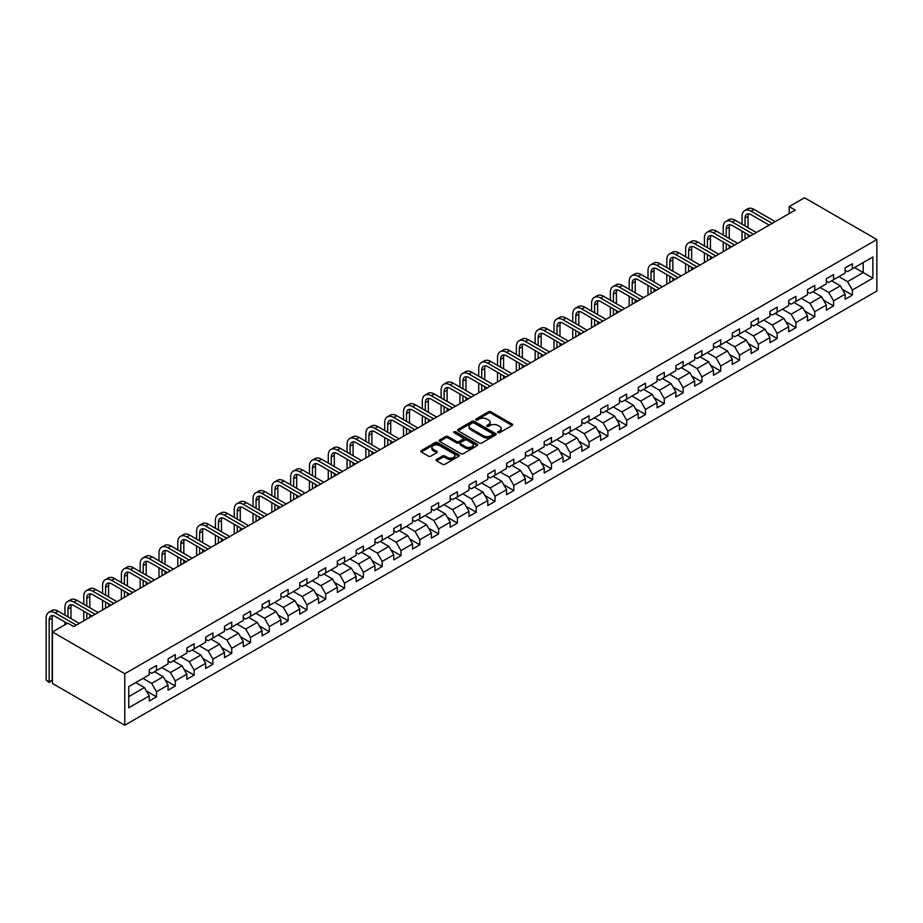 <?xml version="1.0" encoding="UTF-8"?>
<svg xmlns="http://www.w3.org/2000/svg" width="923" height="923" viewBox="0 0 923 923"><rect width="100%" height="100%" fill="white"/><g stroke="black" fill="none" stroke-linecap="round" stroke-linejoin="round"><path stroke-width="1.38" d="M497.959 432.702A1.177 0.681 0 0 0 499.608 432.702L512.184 425.445A1.673 0.969 0 0 0 512.68 424.765A1.673 0.969 0 0 0 512.184 424.072L490.886 411.773A1.673 0.969 0 0 0 488.521 411.773L475.945 419.042A1.177 0.681 0 0 0 477.606 420L479.233 419.054A5.353 3.092 0 0 1 486.802 419.054L488.579 420.08A5.353 3.092 0 0 1 490.148 422.261A5.353 3.092 0 0 1 488.579 424.453L486.952 425.388A1.177 0.681 0 0 0 488.602 426.345L490.228 425.411A5.353 3.092 0 0 1 497.809 425.411L499.585 426.438A5.353 3.092 0 0 1 501.154 428.618A5.353 3.092 0 0 1 499.585 430.81L497.959 431.745A1.177 0.681 0 0 0 497.959 432.702L497.959 431.745M436.567 459.469A1.673 0.969 0 0 0 436.071 460.15A1.673 0.969 0 0 0 436.567 460.831L442.544 464.281A1.673 0.969 0 0 0 444.909 464.281L458.869 456.227A1.673 0.969 0 0 0 459.366 455.535A1.673 0.969 0 0 0 458.869 454.854L437.571 442.555A1.673 0.969 0 0 0 435.206 442.555L421.246 450.62A1.673 0.969 0 0 0 420.75 451.301A1.673 0.969 0 0 0 421.246 451.982L428.457 456.158A1.673 0.969 0 0 0 430.822 456.158L436.798 452.708A1.673 0.969 0 0 0 437.294 452.016A1.673 0.969 0 0 0 436.798 451.335L433.222 449.27A4.477 2.584 0 0 1 431.918 447.447A4.477 2.584 0 0 1 434.675 445.059A4.477 2.584 0 0 1 439.556 445.613L453.574 453.712A4.477 2.584 0 0 1 454.889 455.535A4.477 2.584 0 0 1 452.132 457.923A4.477 2.584 0 0 1 447.251 457.37L444.909 456.02A1.673 0.969 0 0 0 442.544 456.02L436.567 459.469L436.567 460.831M876.85 239.53L804.51 197.764L789.2 206.602L795.234 210.086L73.782 626.602L67.76 623.129L52.438 631.967L124.778 673.732L876.85 239.53L876.85 291.033L124.778 725.236L124.778 673.732M479.349 443.04A1.673 0.969 0 0 0 481.714 443.04L495.674 434.975A1.673 0.969 0 0 0 496.17 434.295A1.673 0.969 0 0 0 495.674 433.614L474.376 421.315A1.673 0.969 0 0 0 472.011 421.315L458.05 429.368A1.673 0.969 0 0 0 457.554 430.06A1.673 0.969 0 0 0 458.05 430.741L479.349 443.04M454.428 432.956A1.177 0.681 0 0 1 455.616 433.118L455.616 431.733L477.272 444.228A1.673 0.969 0 0 1 477.768 444.921A1.673 0.969 0 0 1 477.272 445.601L463.311 453.666A1.673 0.969 0 0 1 460.946 453.666L439.648 441.367L439.648 439.994A1.673 0.969 0 0 0 439.152 440.675A1.673 0.969 0 0 0 439.648 441.367M439.648 439.994L445.624 436.544A1.673 0.969 0 0 1 447.99 436.544L456.631 441.529A1.673 0.969 0 0 0 458.996 441.529L462.954 439.244A1.673 0.969 0 0 0 463.45 438.563A1.673 0.969 0 0 0 462.954 437.883L453.966 432.691A1.177 0.681 0 0 1 455.616 431.733M146.422 691.027L156.483 696.842L156.483 691.754L168.067 685.074L168.067 690.162L175.301 685.985L175.301 680.897L186.873 674.217L186.873 679.293L194.107 675.117L194.107 670.04L205.679 663.36L205.679 668.437L212.913 664.26L212.913 659.184L224.485 652.503L224.485 657.58L231.719 653.403L231.719 648.327L243.291 641.647L243.291 646.723L250.525 642.546L250.525 637.47L262.097 630.778L262.097 635.866L269.331 631.69L269.331 626.602L280.915 619.921L280.915 625.009L288.138 620.833L288.138 615.745L299.721 609.065L299.721 614.141L306.955 609.965L306.955 604.888L318.527 598.208L318.527 603.284L325.761 599.108L325.761 594.031L337.333 587.351L337.333 592.428L344.567 588.251L344.567 583.174L356.14 576.494L356.14 581.571L363.374 577.394L363.374 572.318L374.946 565.626L374.946 570.714L382.18 566.537L382.18 561.449L393.752 554.769L393.752 559.857L400.986 555.681L400.986 550.593L412.558 543.912L412.558 549L419.792 544.824L419.792 539.736L431.376 533.056L431.376 538.132L438.61 533.956L438.61 528.879L450.182 522.199L450.182 527.275L457.416 523.099L457.416 518.022L468.988 511.342L468.988 516.418L476.222 512.242L476.222 507.165L487.794 500.485L487.794 505.562L495.028 501.385L495.028 496.309L506.6 489.617L506.6 494.705L513.834 490.528L513.834 485.44L525.406 478.76L525.406 483.848L532.64 479.672L532.64 474.584L544.212 467.903L544.212 472.98L551.446 468.803L551.446 463.727L563.03 457.047L563.03 462.123L570.264 457.946L570.264 452.87L581.836 446.19L581.836 451.266L589.07 447.09L589.07 442.013L600.642 435.333L600.642 440.409L607.876 436.233L607.876 431.156L619.448 424.465L619.448 429.553L626.682 425.376L626.682 420.288L638.255 413.608L638.255 418.696L645.489 414.519L645.489 409.431L657.061 402.751L657.061 407.839L664.295 403.663L664.295 398.574L675.867 391.894L675.867 396.971L683.101 392.794L683.101 387.718L694.684 381.037L694.684 386.114L701.918 381.937L701.918 376.861L713.491 370.181L713.491 375.257L720.725 371.081L720.725 366.004L732.297 359.324L732.297 364.4L739.531 360.224L739.531 355.147L751.103 348.456L751.103 353.544L758.337 349.367L758.337 344.279L769.909 337.599L769.909 342.687L777.143 338.51L777.143 333.422L788.715 326.742L788.715 331.819L795.949 327.642L795.949 322.565L807.521 315.885L807.521 320.962L814.755 316.785L814.755 311.709L826.339 305.028L826.339 310.105L833.573 305.928L833.573 300.852L845.145 294.172L845.145 299.248L852.379 295.072L852.379 289.995L872.87 278.158L872.87 256.998L863.224 262.57L863.224 272.585L872.87 278.158M156.483 696.842L149.261 701.019L149.261 695.93L128.758 707.768L128.758 686.608L149.261 674.771L149.261 669.694L156.483 665.518L156.483 670.594L168.067 663.914L168.067 658.837L175.301 654.661L175.301 659.737L186.873 653.057L186.873 647.969L194.107 643.793L194.107 648.881L205.679 642.2L205.679 637.112L212.913 632.936L212.913 638.024L224.485 631.344L224.485 626.255L231.719 622.079L231.719 627.167L243.291 620.475L243.291 615.399L250.525 611.222L250.525 616.299L262.097 609.618L262.097 604.542L269.331 600.365L269.331 605.442L280.915 598.762L280.915 593.685L288.138 589.509L288.138 594.585L299.721 587.905L299.721 582.828L306.955 578.652L306.955 583.728L318.527 577.048L318.527 571.96L325.761 567.783L325.761 572.871L337.333 566.191L337.333 561.103L344.567 556.927L344.567 562.015L356.14 555.334L356.14 550.246L363.374 546.07L363.374 551.158L374.946 544.466L374.946 539.39L382.18 535.213L382.18 540.29L393.752 533.609L393.752 528.533L400.986 524.356L400.986 529.433L412.558 522.753L412.558 517.676L419.792 513.5L419.792 518.576L431.376 511.896L431.376 506.808L438.61 502.643L438.61 507.719L450.182 501.039L450.182 495.951L457.416 491.774L457.416 496.862L468.988 490.182L468.988 485.094L476.222 480.918L476.222 486.006L487.794 479.314L487.794 474.237L495.028 470.061L495.028 475.137L506.6 468.457L506.6 463.381L513.834 459.204L513.834 464.281L525.406 457.6L525.406 452.524L532.64 448.347L532.64 453.424L544.212 446.744L544.212 441.667L551.446 437.49L551.446 442.567L563.03 435.887L563.03 430.799L570.264 426.622L570.264 431.71L581.836 425.03L581.836 419.942L589.07 415.765L589.07 420.853L600.642 414.173L600.642 409.085L607.876 404.909L607.876 409.997L619.448 403.305L619.448 398.228L626.682 394.052L626.682 399.128L638.255 392.448L638.255 387.372L645.489 383.195L645.489 388.271L657.061 381.591L657.061 376.515L664.295 372.338L664.295 377.415L675.867 370.734L675.867 365.646L683.101 361.481L683.101 366.558L694.684 359.878L694.684 354.79L701.918 350.613L701.918 355.701L713.491 349.021L713.491 343.933L720.725 339.756L720.725 344.844L732.297 338.153L732.297 333.076L739.531 328.9L739.531 333.976L751.103 327.296L751.103 322.219L758.337 318.043L758.337 323.119L769.909 316.439L769.909 311.363L777.143 307.186L777.143 312.262L788.715 305.582L788.715 300.506L795.949 296.329L795.949 301.406L807.521 294.725L807.521 289.637L814.755 285.461L814.755 290.549L826.339 283.869L826.339 278.781L833.573 274.604L833.573 279.692L845.145 273.012L845.145 267.924L852.379 263.747L852.379 268.835L872.87 256.998M154.556 671.713L163.244 676.721L151.672 683.401L142.984 678.393M149.261 671.99L151.672 673.386L156.483 670.594M151.672 683.401L156.483 691.754M163.244 676.721L168.067 685.074M173.362 660.856L182.05 665.864L170.478 672.544L161.79 667.537M168.067 661.133L170.478 662.518L175.301 659.737M170.478 672.544L175.301 680.897M182.05 665.864L186.873 674.217M192.18 649.988L200.856 655.007L189.284 661.687L180.596 656.68M186.873 650.277L189.284 651.661L194.107 648.881M189.284 661.687L194.107 670.04M200.856 655.007L205.679 663.36M210.986 639.131L219.662 644.15L208.09 650.83L199.414 645.812M205.679 639.408L208.09 640.804L212.913 638.024M208.09 650.83L212.913 659.184M219.662 644.15L224.485 652.503M229.792 628.275L238.469 633.293L226.896 639.974L218.22 634.955M224.485 628.551L226.896 629.947L231.719 627.167M226.896 639.974L231.719 648.327M238.469 633.293L243.291 641.647M248.599 617.418L257.275 622.425L245.703 629.117L237.026 624.098M243.291 617.695L245.703 619.091L250.525 616.299M245.703 629.117L250.525 637.47M257.275 622.425L262.097 630.778M267.405 606.561L276.092 611.568L264.509 618.248L255.833 613.241M262.097 606.838L264.509 608.234L269.331 605.442M264.509 618.248L269.331 626.602M276.092 611.568L280.915 619.921M286.211 595.704L294.899 600.711L283.326 607.392L274.639 602.384M280.915 595.981L283.326 597.366L288.138 594.585M283.326 607.392L288.138 615.745M294.899 600.711L299.721 609.065M305.017 584.847L313.705 589.855L302.133 596.535L293.445 591.528M299.721 585.124L302.133 586.509L306.955 583.728M302.133 596.535L306.955 604.888M313.705 589.855L318.527 598.208M323.835 573.979L332.511 578.998L320.939 585.678L312.251 580.671M318.527 574.268L320.939 575.652L325.761 572.871M320.939 585.678L325.761 594.031M332.511 578.998L337.333 587.351M342.641 563.122L351.317 568.141L339.745 574.821L331.069 569.803M337.333 563.399L339.745 564.795L344.567 562.015M339.745 574.821L344.567 583.174M351.317 568.141L356.14 576.494M361.447 552.266L370.123 557.273L358.551 563.965L349.875 558.946M356.14 552.542L358.551 553.938L363.374 551.158M358.551 563.965L363.374 572.318M370.123 557.273L374.946 565.626M380.253 541.409L388.929 546.416L377.357 553.096L368.681 548.089M374.946 541.686L377.357 543.082L382.18 540.29M377.357 553.096L382.18 561.449M388.929 546.416L393.752 554.769M399.059 530.552L407.747 535.559L396.163 542.239L387.487 537.232M393.752 530.829L396.163 532.225L400.986 529.433M396.163 542.239L400.986 550.593M407.747 535.559L412.558 543.912M417.865 519.695L426.553 524.702L414.969 531.383L406.293 526.375M412.558 519.972L414.969 521.357L419.792 518.576M414.969 531.383L419.792 539.736M426.553 524.702L431.376 533.056M436.671 508.827L445.359 513.846L433.787 520.526L425.099 515.519M431.376 509.115L433.787 510.5L438.61 507.719M433.787 520.526L438.61 528.879M445.359 513.846L450.182 522.199M455.489 497.97L464.165 502.989L452.593 509.669L443.905 504.65M450.182 498.247L452.593 499.643L457.416 496.862M452.593 509.669L457.416 518.022M464.165 502.989L468.988 511.342M474.295 487.113L482.971 492.132L471.399 498.812L462.723 493.793M468.988 487.39L471.399 488.786L476.222 486.006M471.399 498.812L476.222 507.165M482.971 492.132L487.794 500.485M493.101 476.256L501.777 481.264L490.205 487.955L481.529 482.937M487.794 476.533L490.205 477.929L495.028 475.137M490.205 487.955L495.028 496.309M501.777 481.264L506.6 489.617M511.907 465.4L520.584 470.407L509.011 477.087L500.335 472.08M506.6 465.677L509.011 467.073L513.834 464.281M509.011 477.087L513.834 485.44M520.584 470.407L525.406 478.76M530.713 454.543L539.401 459.55L527.818 466.23L519.141 461.223M525.406 454.82L527.818 456.204L532.64 453.424M527.818 466.23L532.64 474.584M539.401 459.55L544.212 467.903M549.52 443.686L558.207 448.693L546.624 455.374L537.947 450.366M544.212 443.963L546.624 445.348L551.446 442.567M546.624 455.374L551.446 463.727M558.207 448.693L563.03 457.047M568.326 432.818L577.013 437.837L565.441 444.517L556.754 439.51M563.03 433.106L565.441 434.491L570.264 431.71M565.441 444.517L570.264 452.87M577.013 437.837L581.836 446.19M587.143 421.961L595.82 426.98L584.247 433.66L575.56 428.641M581.836 422.238L584.247 423.634L589.07 420.853M584.247 433.66L589.07 442.013M595.82 426.98L600.642 435.333M605.95 411.104L614.626 416.111L603.054 422.803L594.377 417.784M600.642 411.381L603.054 412.777L607.876 409.997M603.054 422.803L607.876 431.156M614.626 416.111L619.448 424.465M624.756 400.247L633.432 405.255L621.86 411.935L613.184 406.928M619.448 400.524L621.86 401.92L626.682 399.128M621.86 411.935L626.682 420.288M633.432 405.255L638.255 413.608M643.562 389.391L652.238 394.398L640.666 401.078L631.99 396.071M638.255 389.668L640.666 391.064L645.489 388.271M640.666 401.078L645.489 409.431M652.238 394.398L657.061 402.751M662.368 378.534L671.044 383.541L659.472 390.221L650.796 385.214M657.061 378.811L659.472 380.195L664.295 377.415M659.472 390.221L664.295 398.574M671.044 383.541L675.867 391.894M681.174 367.666L689.862 372.684L678.278 379.365L669.602 374.357M675.867 367.954L678.278 369.338L683.101 366.558M678.278 379.365L683.101 387.718M689.862 372.684L694.684 381.037M699.98 356.809L708.668 361.828L697.096 368.508L688.408 363.489M694.684 357.086L697.096 358.482L701.918 355.701M697.096 368.508L701.918 376.861M708.668 361.828L713.491 370.181M718.798 345.952L727.474 350.971L715.902 357.651L707.214 352.632M713.491 346.229L715.902 347.625L720.725 344.844M715.902 357.651L720.725 366.004M727.474 350.971L732.297 359.324M737.604 335.095L746.28 340.102L734.708 346.794L726.032 341.775M732.297 335.372L734.708 336.768L739.531 333.976M734.708 346.794L739.531 355.147M746.28 340.102L751.103 348.456M756.41 324.238L765.086 329.246L753.514 335.926L744.838 330.919M751.103 324.515L753.514 325.911L758.337 323.119M753.514 335.926L758.337 344.279M765.086 329.246L769.909 337.599M775.216 313.382L783.892 318.389L772.32 325.069L763.644 320.062M769.909 313.658L772.32 315.043L777.143 312.262M772.32 325.069L777.143 333.422M783.892 318.389L788.715 326.742M794.022 302.525L802.698 307.532L791.126 314.212L782.45 309.205M788.715 302.802L791.126 304.186L795.949 301.406M791.126 314.212L795.949 322.565M802.698 307.532L807.521 315.885M812.828 291.656L821.516 296.675L809.933 303.355L801.256 298.348M807.521 291.945L809.933 293.329L814.755 290.549M809.933 303.355L814.755 311.709M821.516 296.675L826.339 305.028M831.635 280.8L840.322 285.818L828.75 292.499L820.062 287.48M826.339 281.077L828.75 282.473L833.573 279.692M828.75 292.499L833.573 300.852M840.322 285.818L845.145 294.172M854.548 267.578L863.224 272.585L847.556 281.642L838.869 276.623M845.145 270.22L847.556 271.616L852.379 268.835M847.556 281.642L852.379 289.995M52.438 631.967L52.438 683.47L124.778 725.236M789.2 206.602L789.2 213.559M128.758 696.634L144.438 687.577L135.75 682.57M144.438 687.577L149.261 695.93M842.307 289.257L852.379 295.072M823.501 300.113L833.573 305.928M804.694 310.982L814.755 316.785M785.888 321.839L795.949 327.642M767.082 332.695L777.143 338.51M748.265 343.552L758.337 349.367M729.458 354.409L739.531 360.224M710.652 365.266L720.725 371.081M691.846 376.134L701.918 381.937M673.04 386.991L683.101 392.794M654.234 397.848L664.295 403.663M635.428 408.704L645.489 414.519M616.61 419.561L626.682 425.376M597.804 430.418L607.876 436.233M578.998 441.275L589.07 447.09M560.192 452.143L570.264 457.946M541.386 463L551.446 468.803M522.58 473.857L532.64 479.672M503.773 484.713L513.834 490.528M484.967 495.57L495.028 501.385M466.15 506.427L476.222 512.242M447.343 517.295L457.416 523.099M428.537 528.152L438.61 533.956M409.731 539.009L419.792 544.824M390.925 549.866L400.986 555.681M372.119 560.723L382.18 566.537M353.313 571.579L363.374 577.394M334.495 582.436L344.567 588.251M315.689 593.304L325.761 599.108M296.883 604.161L306.955 609.965M278.077 615.018L288.138 620.833M259.271 625.875L269.331 631.69M240.465 636.732L250.525 642.546M221.658 647.588L231.719 653.403M202.841 658.445L212.913 664.26M184.035 669.313L194.107 675.117M165.229 680.17L175.301 685.985M498.42 432.864L499.585 432.195A5.353 3.092 0 0 0 501.154 430.014L501.154 428.618M490.148 422.261L490.148 423.657A5.353 3.092 0 0 1 488.579 425.849L487.413 426.518M512.161 425.457L490.886 413.169A1.673 0.969 0 0 0 488.521 413.169L476.418 420.161M495.674 433.614L495.674 434.975L474.376 422.699A1.673 0.969 0 0 0 472.011 422.699L458.073 430.753M492.72 434.768A1.177 0.681 0 0 0 492.72 433.81L474.018 423.022A1.177 0.681 0 0 0 472.368 423.022L470.649 424.003A5.353 3.092 0 0 0 469.08 426.195A5.353 3.092 0 0 0 470.649 428.376L483.433 435.76A5.353 3.092 0 0 0 491.001 435.76L492.72 434.768L492.72 436.164A1.177 0.681 0 0 0 493.067 435.679L493.067 434.295M469.08 426.195L469.08 427.591A5.353 3.092 0 0 0 470.649 429.772L470.649 428.376M492.72 436.164L491.001 437.156A5.353 3.092 0 0 1 483.433 437.156L470.649 429.772M439.671 441.379L445.624 437.94L445.624 436.544M463.45 438.563L463.45 439.959A1.673 0.969 0 0 1 462.954 440.64L458.996 442.925A1.673 0.969 0 0 1 456.631 442.925L447.99 437.94A1.673 0.969 0 0 0 445.624 437.94M455.616 433.118L477.249 445.613M465.584 446.709A4.477 2.584 0 0 0 470.465 447.274A4.477 2.584 0 0 0 473.234 444.886A4.477 2.584 0 0 0 471.918 443.052L466.98 440.202A1.673 0.969 0 0 0 464.615 440.202L460.646 442.486A1.673 0.969 0 0 0 460.162 443.178A1.673 0.969 0 0 0 460.646 443.859L465.584 446.709L465.584 448.105A4.477 2.584 0 0 0 470.465 448.659A4.477 2.584 0 0 0 473.234 446.271L473.234 444.886M460.162 443.178L460.162 444.563A1.673 0.969 0 0 0 460.646 445.244L460.646 443.859M465.584 448.105L460.646 445.244M454.889 455.535L454.889 456.931A4.477 2.584 0 0 1 452.132 459.319A4.477 2.584 0 0 1 447.251 458.754L444.909 457.416A1.673 0.969 0 0 0 442.544 457.416L436.591 460.842M431.918 447.447L431.918 448.832A4.477 2.584 0 0 0 433.222 450.666L433.222 449.27M436.798 451.335L436.798 452.708L433.222 450.666M458.869 454.854L458.869 456.227L437.571 443.951A1.673 0.969 0 0 0 435.206 443.951L421.269 452.005M742.034 224.197L742.034 216.397A12.784 7.384 60 0 1 744.688 210.548L747.699 208.806A12.784 7.384 60 0 1 754.091 209.44L775.216 221.635M744.688 210.548A12.784 7.384 60 0 1 751.08 211.182L772.205 223.378M769.182 225.12L751.08 214.667A8.526 4.927 -120 0 0 746.822 214.24A8.526 4.927 -120 0 0 745.046 218.14L745.046 225.939M748.599 213.848A8.526 4.927 -120 0 0 748.068 216.397L748.068 227.681M745.046 232.896L745.046 239.057M748.068 234.638L748.068 237.315M742.034 240.788L742.034 231.154M723.228 235.053L723.228 227.266A12.784 7.384 60 0 1 725.882 221.405L728.893 219.662A12.784 7.384 60 0 1 735.285 220.297L756.41 232.492M725.882 221.405A12.784 7.384 60 0 1 732.274 222.039L753.399 234.234M750.376 235.976L732.274 225.524A8.526 4.927 -120 0 0 728.005 225.097A8.526 4.927 -120 0 0 726.239 228.996L726.239 236.796M729.793 224.704A8.526 4.927 -120 0 0 729.262 227.266L729.262 238.538M726.239 243.753L726.239 249.914M729.262 245.495L729.262 248.172M723.228 251.656L723.228 242.022M704.422 245.91L704.422 238.122A12.784 7.384 60 0 1 707.064 232.261L710.087 230.531A12.784 7.384 60 0 1 716.479 231.154L737.604 243.349M707.064 232.261A12.784 7.384 60 0 1 713.467 232.896L734.581 245.091M731.57 246.833L713.467 236.38A8.526 4.927 -120 0 0 709.199 235.953A8.526 4.927 -120 0 0 707.433 239.865L707.433 247.652M710.987 235.561A8.526 4.927 -120 0 0 710.445 238.122L710.445 249.395M707.433 254.621L707.433 260.771M710.445 256.352L710.445 259.028M704.422 262.513L704.422 252.879M685.616 256.779L685.616 248.979A12.784 7.384 60 0 1 688.258 243.13L691.281 241.388A12.784 7.384 60 0 1 697.673 242.022L718.798 254.217M688.258 243.13A12.784 7.384 60 0 1 694.661 243.753L715.775 255.948M712.764 257.69L694.661 247.237A8.526 4.927 -120 0 0 690.392 246.822A8.526 4.927 -120 0 0 688.627 250.721L688.627 258.509M692.181 246.418A8.526 4.927 -120 0 0 691.639 248.979L691.639 260.251M688.627 265.478L688.627 271.627M691.639 267.22L691.639 269.885M685.616 273.37L685.616 263.736M666.81 267.635L666.81 259.836A12.784 7.384 60 0 1 669.452 253.987L672.463 252.244A12.784 7.384 60 0 1 678.866 252.879L699.98 265.074M669.452 253.987A12.784 7.384 60 0 1 675.844 254.621L696.969 266.816M693.958 268.547L675.844 258.094A8.526 4.927 -120 0 0 671.586 257.679A8.526 4.927 -120 0 0 669.821 261.578L669.821 269.378M673.363 257.286A8.526 4.927 -120 0 0 672.832 259.836L672.832 271.108M669.821 276.335L669.821 282.484M672.832 278.077L672.832 280.742M666.81 284.226L666.81 274.593M648.004 278.492L648.004 270.693A12.784 7.384 60 0 1 650.646 264.843L653.657 263.101A12.784 7.384 60 0 1 660.049 263.736L681.174 275.931M650.646 264.843A12.784 7.384 60 0 1 657.038 265.478L678.163 277.673M675.151 279.415L657.038 268.951A8.526 4.927 -120 0 0 652.78 268.535A8.526 4.927 -120 0 0 651.015 272.435L651.015 280.234M654.557 268.143A8.526 4.927 -120 0 0 654.026 270.693L654.026 281.977M651.015 287.191L651.015 293.341M654.026 288.934L654.026 291.61M648.004 295.083L648.004 285.449M629.186 289.349L629.186 281.55A12.784 7.384 60 0 1 631.84 275.7L634.851 273.958A12.784 7.384 60 0 1 641.243 274.593L662.368 286.788M631.84 275.7A12.784 7.384 60 0 1 638.231 276.335L659.357 288.53M656.345 290.272L638.231 279.819A8.526 4.927 -120 0 0 633.974 279.392A8.526 4.927 -120 0 0 632.209 283.292L632.209 291.091M635.751 279A8.526 4.927 -120 0 0 635.22 281.55L635.22 292.833M632.209 298.048L632.209 304.209M635.22 299.79L635.22 302.467M629.186 305.94L629.186 296.306M610.38 300.206L610.38 292.418A12.784 7.384 60 0 1 613.034 286.557L616.045 284.815A12.784 7.384 60 0 1 622.437 285.449L643.562 297.644M613.034 286.557A12.784 7.384 60 0 1 619.425 287.191L640.55 299.387M637.528 301.129L619.425 290.676A8.526 4.927 -120 0 0 615.168 290.249A8.526 4.927 -120 0 0 613.391 294.149L613.391 301.948M616.945 289.857A8.526 4.927 -120 0 0 616.414 292.418L616.414 303.69M613.391 308.905L613.391 315.066M616.414 310.647L616.414 313.324M610.38 316.797L610.38 307.174M591.574 311.063L591.574 303.275A12.784 7.384 60 0 1 594.227 297.414L597.239 295.672A12.784 7.384 60 0 1 603.63 296.306L624.756 308.501M594.227 297.414A12.784 7.384 60 0 1 600.619 298.048L621.744 310.243M618.722 311.986L600.619 301.533A8.526 4.927 -120 0 0 596.35 301.106A8.526 4.927 -120 0 0 594.585 305.017L594.585 312.805M598.139 300.713A8.526 4.927 -120 0 0 597.608 303.275L597.608 314.547M594.585 319.773L594.585 325.923M597.608 321.504L597.608 324.181M591.574 327.665L591.574 318.031M572.768 321.931L572.768 314.132A12.784 7.384 60 0 1 575.421 308.27L578.433 306.54A12.784 7.384 60 0 1 584.824 307.174L605.95 319.37M575.421 308.27A12.784 7.384 60 0 1 581.813 308.905L602.927 321.1M599.915 322.842L581.813 312.389A8.526 4.927 -120 0 0 577.544 311.962A8.526 4.927 -120 0 0 575.779 315.874L575.779 323.661M579.332 311.57A8.526 4.927 -120 0 0 578.79 314.132L578.79 325.404M575.779 330.63L575.779 336.78M578.79 332.361L578.79 335.037M572.768 338.522L572.768 328.888M553.962 332.788L553.962 324.988A12.784 7.384 60 0 1 556.604 319.139L559.626 317.397A12.784 7.384 60 0 1 566.018 318.031L587.143 330.226M556.604 319.139A12.784 7.384 60 0 1 563.007 319.773L584.121 331.957M581.109 333.699L563.007 323.246A8.526 4.927 -120 0 0 558.738 322.831A8.526 4.927 -120 0 0 556.973 326.73L556.973 334.53M560.526 322.427A8.526 4.927 -120 0 0 559.984 324.988L559.984 336.26M556.973 341.487L556.973 347.636M559.984 343.229L559.984 345.894M553.962 349.379L553.962 339.745M535.155 343.644L535.155 335.845A12.784 7.384 60 0 1 537.797 329.996L540.809 328.253A12.784 7.384 60 0 1 547.212 328.888L568.326 341.083M537.797 329.996A12.784 7.384 60 0 1 544.189 330.63L565.314 342.825M562.303 344.556L544.189 334.103A8.526 4.927 -120 0 0 539.932 333.688A8.526 4.927 -120 0 0 538.167 337.587L538.167 345.387M541.709 333.295A8.526 4.927 -120 0 0 541.178 335.845L541.178 347.117M538.167 352.344L538.167 358.493M541.178 354.086L541.178 356.751M535.155 360.235L535.155 350.602M516.349 354.501L516.349 346.702A12.784 7.384 60 0 1 518.991 340.852L522.003 339.11A12.784 7.384 60 0 1 528.394 339.745L549.52 351.94M518.991 340.852A12.784 7.384 60 0 1 525.383 341.487L546.508 353.682M543.497 355.424L525.383 344.96A8.526 4.927 -120 0 0 521.126 344.544A8.526 4.927 -120 0 0 519.361 348.444L519.361 356.243M522.903 344.152A8.526 4.927 -120 0 0 522.372 346.702L522.372 357.986M519.361 363.201L519.361 369.35M522.372 364.943L522.372 367.619M516.349 371.092L516.349 361.458M497.532 365.358L497.532 357.559A12.784 7.384 60 0 1 500.185 351.709L503.197 349.967A12.784 7.384 60 0 1 509.588 350.602L530.713 362.797M500.185 351.709A12.784 7.384 60 0 1 506.577 352.344L527.702 364.539M524.691 366.281L506.577 355.828A8.526 4.927 -120 0 0 502.32 355.401A8.526 4.927 -120 0 0 500.554 359.301L500.554 367.1M504.096 355.009A8.526 4.927 -120 0 0 503.566 357.559L503.566 368.842M500.554 374.057L500.554 380.218M503.566 375.799L503.566 378.476M497.532 381.949L497.532 372.315M478.725 376.215L478.725 368.427A12.784 7.384 60 0 1 481.379 362.566L484.39 360.824A12.784 7.384 60 0 1 490.782 361.458L511.907 373.653M481.379 362.566A12.784 7.384 60 0 1 487.771 363.201L508.896 375.396M505.873 377.138L487.771 366.685A8.526 4.927 -120 0 0 483.514 366.258A8.526 4.927 -120 0 0 481.737 370.158L481.737 377.957M485.29 365.866A8.526 4.927 -120 0 0 484.76 368.427L484.76 379.699M481.737 384.914L481.737 391.075M484.76 386.656L484.76 389.333M478.725 392.817L478.725 383.183M459.919 387.072L459.919 379.284A12.784 7.384 60 0 1 462.573 373.423L465.584 371.692A12.784 7.384 60 0 1 471.976 372.315L493.101 384.51M462.573 373.423A12.784 7.384 60 0 1 468.965 374.057L490.09 386.252M487.067 387.995L468.965 377.542A8.526 4.927 -120 0 0 464.696 377.115A8.526 4.927 -120 0 0 462.931 381.026L462.931 388.814M466.484 376.722A8.526 4.927 -120 0 0 465.953 379.284L465.953 390.556M462.931 395.782L462.931 401.932M465.953 397.513L465.953 400.19M459.919 403.674L459.919 394.04M441.113 397.94L441.113 390.141A12.784 7.384 60 0 1 443.767 384.291L446.778 382.549A12.784 7.384 60 0 1 453.17 383.183L474.295 395.379M443.767 384.291A12.784 7.384 60 0 1 450.159 384.914L471.272 397.109M468.261 398.851L450.159 388.398A8.526 4.927 -120 0 0 445.89 387.972A8.526 4.927 -120 0 0 444.125 391.883L444.125 399.671M447.678 387.579A8.526 4.927 -120 0 0 447.136 390.141L447.136 401.413M444.125 406.639L444.125 412.789M447.136 408.381L447.136 411.047M441.113 414.531L441.113 404.897M422.307 408.797L422.307 400.997A12.784 7.384 60 0 1 424.949 395.148L427.972 393.406A12.784 7.384 60 0 1 434.364 394.04L455.489 406.235M424.949 395.148A12.784 7.384 60 0 1 431.353 395.782L452.466 407.978M449.455 409.708L431.353 399.255A8.526 4.927 -120 0 0 427.084 398.84A8.526 4.927 -120 0 0 425.318 402.74L425.318 410.539M428.872 398.448A8.526 4.927 -120 0 0 428.33 400.997L428.33 412.269M425.318 417.496L425.318 423.645M428.33 419.238L428.33 421.903M422.307 425.388L422.307 415.754M403.501 419.653L403.501 411.854A12.784 7.384 60 0 1 406.143 406.005L409.154 404.262A12.784 7.384 60 0 1 415.558 404.897L436.671 417.092M406.143 406.005A12.784 7.384 60 0 1 412.535 406.639L433.66 418.834M430.649 420.576L412.535 410.112A8.526 4.927 -120 0 0 408.278 409.697A8.526 4.927 -120 0 0 406.512 413.596L406.512 421.396M410.054 409.304A8.526 4.927 -120 0 0 409.524 411.854L409.524 423.138M406.512 428.353L406.512 434.502M409.524 430.095L409.524 432.772M403.501 436.244L403.501 426.611M384.695 430.51L384.695 422.711A12.784 7.384 60 0 1 387.337 416.861L390.348 415.119A12.784 7.384 60 0 1 396.752 415.754L417.865 427.949M387.337 416.861A12.784 7.384 60 0 1 393.729 417.496L414.854 429.691M411.843 431.433L393.729 420.98A8.526 4.927 -120 0 0 389.471 420.553A8.526 4.927 -120 0 0 387.706 424.453L387.706 432.252M391.248 420.161A8.526 4.927 -120 0 0 390.717 422.711L390.717 433.995M387.706 439.21L387.706 445.371M390.717 440.952L390.717 443.628M384.695 447.101L384.695 437.467M365.877 441.367L365.877 433.579A12.784 7.384 60 0 1 368.531 427.718L371.542 425.976A12.784 7.384 60 0 1 377.934 426.611L399.059 438.806M368.531 427.718A12.784 7.384 60 0 1 374.923 428.353L396.048 440.548M393.036 442.29L374.923 431.837A8.526 4.927 -120 0 0 370.665 431.41A8.526 4.927 -120 0 0 368.9 435.31L368.9 443.109M372.442 431.018A8.526 4.927 -120 0 0 371.911 433.579L371.911 444.851M368.9 450.066L368.9 456.227M371.911 451.809L371.911 454.485M365.877 457.958L365.877 448.336M347.071 452.224L347.071 444.436A12.784 7.384 60 0 1 349.725 438.575L352.736 436.833A12.784 7.384 60 0 1 359.128 437.467L380.253 449.663M349.725 438.575A12.784 7.384 60 0 1 356.116 439.21L377.242 451.405M374.23 453.147L356.116 442.694A8.526 4.927 -120 0 0 351.859 442.267A8.526 4.927 -120 0 0 350.094 446.178L350.094 453.966M353.636 441.875A8.526 4.927 -120 0 0 353.105 444.436L353.105 455.708M350.094 460.935L350.094 467.084M353.105 462.665L353.105 465.342M347.071 468.826L347.071 459.192M328.265 463.092L328.265 455.293A12.784 7.384 60 0 1 330.919 449.432L333.93 447.701A12.784 7.384 60 0 1 340.322 448.336L361.447 460.531M330.919 449.432A12.784 7.384 60 0 1 337.31 450.066L358.436 462.261M355.413 464.004L337.31 453.551A8.526 4.927 -120 0 0 333.041 453.124A8.526 4.927 -120 0 0 331.276 457.035L331.276 464.823M334.83 452.731A8.526 4.927 -120 0 0 334.299 455.293L334.299 466.565M331.276 471.791L331.276 477.941M334.299 473.522L334.299 476.199M328.265 479.683L328.265 470.049M309.459 473.949L309.459 466.15A12.784 7.384 60 0 1 312.112 460.3L315.124 458.558A12.784 7.384 60 0 1 321.516 459.192L342.641 471.388M312.112 460.3A12.784 7.384 60 0 1 318.504 460.935L339.618 473.118M336.607 474.86L318.504 464.407A8.526 4.927 -120 0 0 314.235 463.992A8.526 4.927 -120 0 0 312.47 467.892L312.47 475.691M316.024 463.588A8.526 4.927 -120 0 0 315.481 466.15L315.481 477.422M312.47 482.648L312.47 488.798M315.481 484.39L315.481 487.056M309.459 490.54L309.459 480.906M290.653 484.806L290.653 477.006A12.784 7.384 60 0 1 293.295 471.157L296.318 469.415A12.784 7.384 60 0 1 302.709 470.049L323.835 482.244M293.295 471.157A12.784 7.384 60 0 1 299.698 471.791L320.812 483.987M317.8 485.717L299.698 475.264A8.526 4.927 -120 0 0 295.429 474.849A8.526 4.927 -120 0 0 293.664 478.749L293.664 486.548M297.218 474.457A8.526 4.927 -120 0 0 296.675 477.006L296.675 488.279M293.664 493.505L293.664 499.655M296.675 495.247L296.675 497.912M290.653 501.397L290.653 491.763M271.847 495.663L271.847 487.863A12.784 7.384 60 0 1 274.489 482.014L277.5 480.272A12.784 7.384 60 0 1 283.903 480.906L305.017 493.101M274.489 482.014A12.784 7.384 60 0 1 280.88 482.648L302.006 494.843M298.994 496.586L280.88 486.121A8.526 4.927 -120 0 0 276.623 485.706A8.526 4.927 -120 0 0 274.858 489.605L274.858 497.405M278.4 485.313A8.526 4.927 -120 0 0 277.869 487.863L277.869 499.147M274.858 504.362L274.858 510.511M277.869 506.104L277.869 508.781M271.847 512.253L271.847 502.62M253.04 506.519L253.04 498.72A12.784 7.384 60 0 1 255.683 492.87L258.694 491.128A12.784 7.384 60 0 1 265.097 491.763L286.211 503.958M255.683 492.87A12.784 7.384 60 0 1 262.074 493.505L283.199 505.7M280.188 507.442L262.074 496.989A8.526 4.927 -120 0 0 257.817 496.562A8.526 4.927 -120 0 0 256.052 500.462L256.052 508.261M259.594 496.17A8.526 4.927 -120 0 0 259.063 498.72L259.063 510.004M256.052 515.219L256.052 521.38M259.063 516.961L259.063 519.637M253.04 523.11L253.04 513.476M234.223 517.376L234.223 509.588A12.784 7.384 60 0 1 236.876 503.727L239.888 501.985A12.784 7.384 60 0 1 246.279 502.62L267.405 514.815M236.876 503.727A12.784 7.384 60 0 1 243.268 504.362L264.393 516.557M261.382 518.299L243.268 507.846A8.526 4.927 -120 0 0 239.011 507.419A8.526 4.927 -120 0 0 237.246 511.319L237.246 519.118M240.788 507.027A8.526 4.927 -120 0 0 240.257 509.588L240.257 520.86M237.246 526.075L237.246 532.236M240.257 527.818L240.257 530.494M234.223 533.979L234.223 524.345M215.417 528.233L215.417 520.445A12.784 7.384 60 0 1 218.07 514.584L221.082 512.853A12.784 7.384 60 0 1 227.473 513.476L248.599 525.672M218.07 514.584A12.784 7.384 60 0 1 224.462 515.219L245.587 527.414M242.576 529.156L224.462 518.703A8.526 4.927 -120 0 0 220.205 518.276A8.526 4.927 -120 0 0 218.439 522.187L218.439 529.975M221.982 517.884A8.526 4.927 -120 0 0 221.451 520.445L221.451 531.717M218.439 536.944L218.439 543.093M221.451 538.674L221.451 541.351M215.417 544.835L215.417 535.202M196.611 539.101L196.611 531.302A12.784 7.384 60 0 1 199.264 525.452L202.275 523.71A12.784 7.384 60 0 1 208.667 524.345L229.792 536.54M199.264 525.452A12.784 7.384 60 0 1 205.656 526.075L226.781 538.271M223.758 540.013L205.656 529.56A8.526 4.927 -120 0 0 201.387 529.133A8.526 4.927 -120 0 0 199.622 533.044L199.622 540.832M203.175 528.741A8.526 4.927 -120 0 0 202.645 531.302L202.645 542.574M199.622 547.801L199.622 553.95M202.645 549.543L202.645 552.208M196.611 555.692L196.611 546.058M177.804 549.958L177.804 542.159A12.784 7.384 60 0 1 180.458 536.309L183.469 534.567A12.784 7.384 60 0 1 189.861 535.202L210.986 547.397M180.458 536.309A12.784 7.384 60 0 1 186.85 536.944L207.963 549.139M204.952 550.869L186.85 540.417A8.526 4.927 -120 0 0 182.581 540.001A8.526 4.927 -120 0 0 180.816 543.901L180.816 551.7M184.369 539.609A8.526 4.927 -120 0 0 183.827 542.159L183.827 553.431M180.816 558.657L180.816 564.807M183.827 560.399L183.827 563.065M177.804 566.549L177.804 556.915M158.998 560.815L158.998 553.015A12.784 7.384 60 0 1 161.64 547.166L164.663 545.424A12.784 7.384 60 0 1 171.055 546.058L192.18 558.253M161.64 547.166A12.784 7.384 60 0 1 168.044 547.801L189.157 559.996M186.146 561.738L168.044 551.273A8.526 4.927 -120 0 0 163.775 550.858A8.526 4.927 -120 0 0 162.01 554.758L162.01 562.557M165.563 550.466A8.526 4.927 -120 0 0 165.021 553.015L165.021 564.299M162.01 569.514L162.01 575.664M165.021 571.256L165.021 573.933M158.998 577.406L158.998 567.772M140.192 571.672L140.192 563.872A12.784 7.384 60 0 1 142.834 558.023L145.846 556.281A12.784 7.384 60 0 1 152.249 556.915L173.362 569.11M142.834 558.023A12.784 7.384 60 0 1 149.226 558.657L170.351 570.852M167.34 572.595L149.226 562.142A8.526 4.927 -120 0 0 144.969 561.715A8.526 4.927 -120 0 0 143.203 565.614L143.203 573.414M146.745 561.322A8.526 4.927 -120 0 0 146.215 563.872L146.215 575.156M143.203 580.371L143.203 586.532M146.215 582.113L146.215 584.79M140.192 588.263L140.192 578.629M121.386 582.528L121.386 574.741A12.784 7.384 60 0 1 124.028 568.88L127.039 567.137A12.784 7.384 60 0 1 133.443 567.772L154.556 579.967M124.028 568.88A12.784 7.384 60 0 1 130.42 569.514L151.545 581.709M148.534 583.451L130.42 572.998A8.526 4.927 -120 0 0 126.163 572.572A8.526 4.927 -120 0 0 124.397 576.471L124.397 584.271M127.939 572.179A8.526 4.927 -120 0 0 127.409 574.741L127.409 586.013M124.397 591.228L124.397 597.389M127.409 592.97L127.409 595.647M121.386 599.119L121.386 589.497M102.568 593.385L102.568 585.597A12.784 7.384 60 0 1 105.222 579.736L108.233 577.994A12.784 7.384 60 0 1 114.625 578.629L135.75 590.824M105.222 579.736A12.784 7.384 60 0 1 111.614 580.371L132.739 592.566M129.728 594.308L111.614 583.855A8.526 4.927 -120 0 0 107.356 583.428A8.526 4.927 -120 0 0 105.591 587.34L105.591 595.127M109.133 583.036A8.526 4.927 -120 0 0 108.602 585.597L108.602 596.869M105.591 602.096L105.591 608.245M108.602 603.827L108.602 606.503M102.568 609.988L102.568 600.354M83.762 604.253L83.762 596.454A12.784 7.384 60 0 1 86.416 590.593L89.427 588.862A12.784 7.384 60 0 1 95.819 589.497L116.944 601.692M86.416 590.593A12.784 7.384 60 0 1 92.808 591.228L113.933 603.423M110.922 605.165L92.808 594.712A8.526 4.927 -120 0 0 88.55 594.285A8.526 4.927 -120 0 0 86.785 598.196L86.785 605.984M90.327 593.893A8.526 4.927 -120 0 0 89.796 596.454L89.796 607.726M86.785 612.953L86.785 619.102M89.796 614.683L89.796 617.36M83.762 620.844L83.762 611.211M64.956 615.11L64.956 607.311A12.784 7.384 60 0 1 67.61 601.461L70.621 599.719A12.784 7.384 60 0 1 77.013 600.354L98.138 612.549M67.61 601.461A12.784 7.384 60 0 1 74.002 602.096L95.127 614.28M92.104 616.022L74.002 605.569A8.526 4.927 -120 0 0 69.733 605.153A8.526 4.927 -120 0 0 67.967 609.053L67.967 616.852M71.521 604.75A8.526 4.927 -120 0 0 70.99 607.311L70.99 618.583M64.956 624.744L64.956 622.067M67.275 623.406L55.195 616.426A8.526 4.927 -120 0 0 50.927 616.01A8.526 4.927 -120 0 0 49.161 619.91L49.161 681.785L46.15 680.055L46.15 618.168A12.784 7.384 60 0 1 48.804 612.318L51.815 610.576A12.784 7.384 60 0 1 58.207 611.211L79.332 623.406M48.804 612.318A12.784 7.384 60 0 1 55.195 612.953L76.309 625.148M52.715 615.618A8.526 4.927 -120 0 0 52.173 618.168L52.173 680.055L49.161 681.785L49.161 682.559L46.15 680.055M52.173 680.055L49.161 682.559M499.585 432.195L499.585 430.81M486.952 426.345L486.952 425.388M488.579 425.849L488.579 424.453M475.945 420L475.945 419.042M488.521 413.169L488.521 411.773M490.886 413.169L490.886 411.773M512.184 425.445L512.184 424.072M458.05 430.741L458.05 429.368M472.011 422.699L472.011 421.315M474.376 422.699L474.376 421.315M483.433 437.156L483.433 435.76M491.001 437.156L491.001 435.76M447.99 437.94L447.99 436.544M456.631 442.925L456.631 441.529M458.996 442.925L458.996 441.529M462.954 440.64L462.954 439.244M477.272 445.601L477.272 444.228M442.544 457.416L442.544 456.02M444.909 457.416L444.909 456.02M447.251 458.754L447.251 457.37M421.246 451.982L421.246 450.62M435.206 443.951L435.206 442.555M437.571 443.951L437.571 442.555M754.091 209.44L751.08 211.182M748.068 216.397L745.046 218.14M735.285 220.297L732.274 222.039M729.262 227.266L726.239 228.996M716.479 231.154L713.467 232.896M710.445 238.122L707.433 239.865M697.673 242.022L694.661 243.753M691.639 248.979L688.627 250.721M678.866 252.879L675.844 254.621M672.832 259.836L669.821 261.578M660.049 263.736L657.038 265.478M654.026 270.693L651.015 272.435M641.243 274.593L638.231 276.335M635.22 281.55L632.209 283.292M622.437 285.449L619.425 287.191M616.414 292.418L613.391 294.149M603.63 296.306L600.619 298.048M597.608 303.275L594.585 305.017M584.824 307.174L581.813 308.905M578.79 314.132L575.779 315.874M566.018 318.031L563.007 319.773M559.984 324.988L556.973 326.73M547.212 328.888L544.189 330.63M541.178 335.845L538.167 337.587M528.394 339.745L525.383 341.487M522.372 346.702L519.361 348.444M509.588 350.602L506.577 352.344M503.566 357.559L500.554 359.301M490.782 361.458L487.771 363.201M484.76 368.427L481.737 370.158M471.976 372.315L468.965 374.057M465.953 379.284L462.931 381.026M453.17 383.183L450.159 384.914M447.136 390.141L444.125 391.883M434.364 394.04L431.353 395.782M428.33 400.997L425.318 402.74M415.558 404.897L412.535 406.639M409.524 411.854L406.512 413.596M396.752 415.754L393.729 417.496M390.717 422.711L387.706 424.453M377.934 426.611L374.923 428.353M371.911 433.579L368.9 435.31M359.128 437.467L356.116 439.21M353.105 444.436L350.094 446.178M340.322 448.336L337.31 450.066M334.299 455.293L331.276 457.035M321.516 459.192L318.504 460.935M315.481 466.15L312.47 467.892M302.709 470.049L299.698 471.791M296.675 477.006L293.664 478.749M283.903 480.906L280.88 482.648M277.869 487.863L274.858 489.605M265.097 491.763L262.074 493.505M259.063 498.72L256.052 500.462M246.279 502.62L243.268 504.362M240.257 509.588L237.246 511.319M227.473 513.476L224.462 515.219M221.451 520.445L218.439 522.187M208.667 524.345L205.656 526.075M202.645 531.302L199.622 533.044M189.861 535.202L186.85 536.944M183.827 542.159L180.816 543.901M171.055 546.058L168.044 547.801M165.021 553.015L162.01 554.758M152.249 556.915L149.226 558.657M146.215 563.872L143.203 565.614M133.443 567.772L130.42 569.514M127.409 574.741L124.397 576.471M114.625 578.629L111.614 580.371M108.602 585.597L105.591 587.34M95.819 589.497L92.808 591.228M89.796 596.454L86.785 598.196M77.013 600.354L74.002 602.096M70.99 607.311L67.967 609.053M58.207 611.211L55.195 612.953M52.173 618.168L49.161 619.91"/></g></svg>
